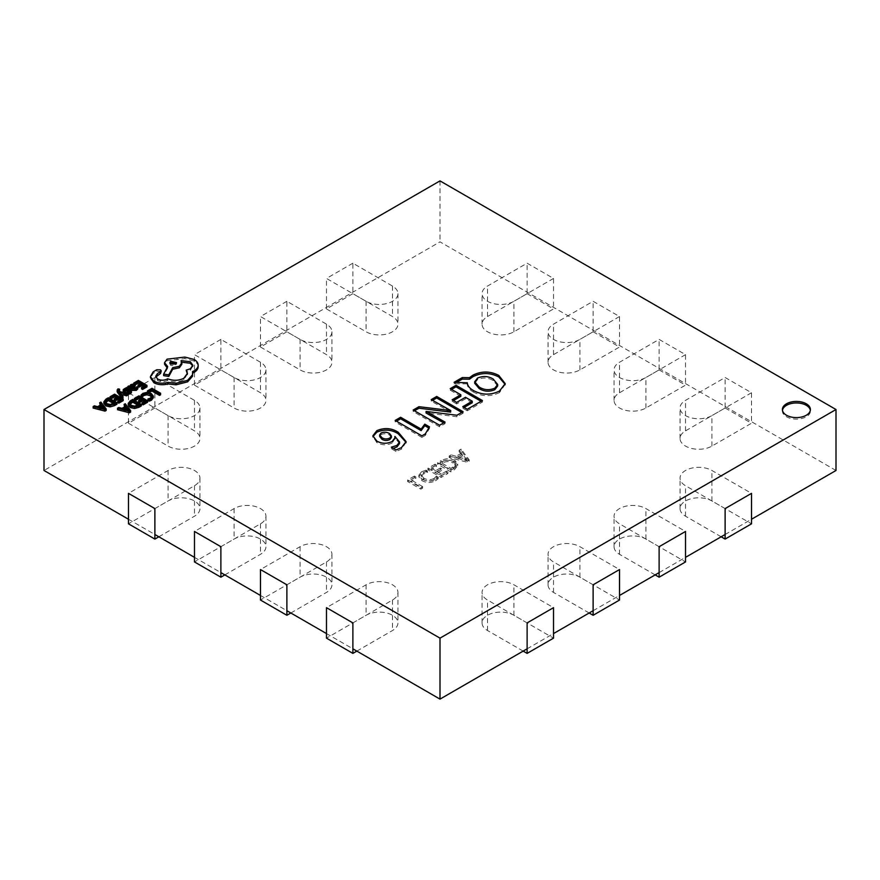 <?xml version="1.0" encoding="UTF-8"?>
<svg xmlns="http://www.w3.org/2000/svg" width="880" height="880" viewBox="0 0 880 880"><rect width="100%" height="100%" fill="white"/><g stroke="black" fill="none" stroke-linecap="round" stroke-linejoin="round"><path stroke-width="0.66" stroke-dasharray="4.4 3.3" d="M158.84 536.789L194.48 516.208A18.667 10.78 0 0 0 199.947 508.585A18.667 10.78 0 0 0 188.419 498.63A18.667 10.78 0 0 0 168.08 500.973L128.48 523.831M154.88 508.585L194.48 485.727A18.667 10.78 0 0 0 199.947 478.104A18.667 10.78 0 0 0 188.419 468.149A18.667 10.78 0 0 0 168.08 470.481L128.48 493.35M128.48 423.236L168.08 446.094A18.667 10.78 0 0 0 188.419 448.437A18.667 10.78 0 0 0 199.947 438.471A18.667 10.78 0 0 0 194.48 430.859L154.88 407.99L128.48 423.236L128.48 392.755L168.08 415.613A18.667 10.78 0 0 0 188.419 417.945A18.667 10.78 0 0 0 199.947 407.99A18.667 10.78 0 0 0 194.48 400.367L154.88 377.509L154.88 407.99M154.88 377.509L128.48 392.755M224.84 574.893L260.48 554.312A18.667 10.78 0 0 0 265.947 546.689A18.667 10.78 0 0 0 254.419 536.734A18.667 10.78 0 0 0 234.08 539.077L194.48 561.935M220.88 546.689L260.48 523.831A18.667 10.78 0 0 0 265.947 516.208A18.667 10.78 0 0 0 254.419 506.253A18.667 10.78 0 0 0 234.08 508.585L194.48 531.454M290.84 612.997L326.48 592.416A18.667 10.78 0 0 0 331.947 584.804A18.667 10.78 0 0 0 320.419 574.838A18.667 10.78 0 0 0 300.08 577.181L260.48 600.039M286.88 584.793L326.48 561.935A18.667 10.78 0 0 0 331.947 554.312A18.667 10.78 0 0 0 320.419 544.357A18.667 10.78 0 0 0 300.08 546.689L260.48 569.558M356.84 651.101L392.48 630.52A18.667 10.78 0 0 0 397.947 622.908A18.667 10.78 0 0 0 386.419 612.942A18.667 10.78 0 0 0 366.08 615.285L326.48 638.143M352.88 622.908L392.48 600.039A18.667 10.78 0 0 0 397.947 592.416A18.667 10.78 0 0 0 386.419 582.461A18.667 10.78 0 0 0 366.08 584.793L326.48 607.662M194.48 385.132L234.08 407.99A18.667 10.78 0 0 0 254.419 410.333A18.667 10.78 0 0 0 265.947 400.367A18.667 10.78 0 0 0 260.48 392.755L220.88 369.886L194.48 385.132L194.48 354.64L234.08 377.509A18.667 10.78 0 0 0 254.419 379.841A18.667 10.78 0 0 0 265.947 369.886A18.667 10.78 0 0 0 260.48 362.263L220.88 339.405L220.88 369.886M220.88 339.405L194.48 354.64M260.48 347.028L300.08 369.886A18.667 10.78 0 0 0 320.419 372.229A18.667 10.78 0 0 0 331.947 362.263A18.667 10.78 0 0 0 326.48 354.651L286.88 331.782L260.48 347.028L260.48 316.536L300.08 339.405A18.667 10.78 0 0 0 320.419 341.737A18.667 10.78 0 0 0 331.947 331.782A18.667 10.78 0 0 0 326.48 324.159L286.88 301.301L286.88 331.782M286.88 301.301L260.48 316.536M326.48 308.924L366.08 331.782A18.667 10.78 0 0 0 386.419 334.114A18.667 10.78 0 0 0 397.947 324.159A18.667 10.78 0 0 0 392.48 316.536L352.88 293.678L326.48 308.924L326.48 278.432L366.08 301.301A18.667 10.78 0 0 0 386.419 303.633A18.667 10.78 0 0 0 397.947 293.678A18.667 10.78 0 0 0 392.48 286.055L352.88 263.197L352.88 293.678M352.88 263.197L326.48 278.432M553.52 278.432L513.92 301.301A18.667 10.78 180 0 1 493.581 303.633A18.667 10.78 180 0 1 482.053 293.678A18.667 10.78 180 0 1 487.52 286.055L527.12 263.197L553.52 278.432L553.52 308.924L513.92 331.782A18.667 10.78 180 0 1 493.581 334.114A18.667 10.78 180 0 1 482.053 324.159A18.667 10.78 180 0 1 487.52 316.536L527.12 293.678L527.12 263.197M527.12 293.678L553.52 308.924M619.52 316.536L579.92 339.405A18.667 10.78 180 0 1 559.581 341.737A18.667 10.78 180 0 1 548.053 331.782A18.667 10.78 180 0 1 553.52 324.159L593.12 301.301L619.52 316.536L619.52 347.028L579.92 369.886A18.667 10.78 180 0 1 559.581 372.229A18.667 10.78 180 0 1 548.053 362.263A18.667 10.78 180 0 1 553.52 354.651L593.12 331.782L593.12 301.301M593.12 331.782L619.52 347.028M685.52 354.64L645.92 377.509A18.667 10.78 180 0 1 625.581 379.841A18.667 10.78 180 0 1 614.053 369.886A18.667 10.78 180 0 1 619.52 362.263L659.12 339.405L685.52 354.64L685.52 385.132L645.92 407.99A18.667 10.78 180 0 1 625.581 410.333A18.667 10.78 180 0 1 614.053 400.367A18.667 10.78 180 0 1 619.52 392.755L659.12 369.886L659.12 339.405M659.12 369.886L685.52 385.132M751.52 392.755L711.92 415.613A18.667 10.78 180 0 1 691.581 417.945A18.667 10.78 180 0 1 680.053 407.99A18.667 10.78 180 0 1 685.52 400.367L725.12 377.509L751.52 392.755L751.52 423.236L711.92 446.094A18.667 10.78 180 0 1 691.581 448.437A18.667 10.78 180 0 1 680.053 438.471A18.667 10.78 180 0 1 685.52 430.859L725.12 407.99L725.12 377.509M725.12 407.99L751.52 423.236M527.12 622.908L487.52 600.039A18.667 10.78 180 0 1 482.053 592.416A18.667 10.78 180 0 1 493.581 582.461A18.667 10.78 180 0 1 513.92 584.793L553.52 607.662M523.16 651.101L487.52 630.52A18.667 10.78 180 0 1 482.053 622.908A18.667 10.78 180 0 1 493.581 612.942A18.667 10.78 180 0 1 513.92 615.285L553.52 638.143M593.12 584.793L553.52 561.935A18.667 10.78 180 0 1 548.053 554.312A18.667 10.78 180 0 1 559.581 544.357A18.667 10.78 180 0 1 579.92 546.689L619.52 569.558M589.16 612.997L553.52 592.416A18.667 10.78 180 0 1 548.053 584.804A18.667 10.78 180 0 1 559.581 574.838A18.667 10.78 180 0 1 579.92 577.181L619.52 600.039M659.12 546.689L619.52 523.831A18.667 10.78 180 0 1 614.053 516.208A18.667 10.78 180 0 1 625.581 506.253A18.667 10.78 180 0 1 645.92 508.585L685.52 531.454M655.16 574.893L619.52 554.312A18.667 10.78 180 0 1 614.053 546.689A18.667 10.78 180 0 1 625.581 536.734A18.667 10.78 180 0 1 645.92 539.077L685.52 561.935M725.12 508.585L685.52 485.727A18.667 10.78 180 0 1 680.053 478.104A18.667 10.78 180 0 1 691.581 468.149A18.667 10.78 180 0 1 711.92 470.481L751.52 493.35M721.16 536.789L685.52 516.208A18.667 10.78 180 0 1 680.053 508.585A18.667 10.78 180 0 1 691.581 498.63A18.667 10.78 180 0 1 711.92 500.973L751.52 523.831M782.463 410.278A14.003 8.085 0 0 0 782.397 411.037A14.003 8.085 0 0 0 786.5 416.757A14.003 8.085 0 0 0 801.757 418.506A14.003 8.085 0 0 0 810.403 411.037A14.003 8.085 0 0 0 810.337 410.278M100.32 405.108L101.178 406.131L97.603 408.199L94.38 407.352L93.148 408.056M106.194 410.443L100.881 403.59L99.649 404.305M123.189 400.642L114.598 395.681L109.978 398.343M119.768 399.949L121.088 400.708L117.766 402.622M116.039 397.793L117.359 398.552L114.279 400.323M123.002 397.903L119.691 393.91L121.396 394.394M127.776 395.153L119.251 393.008L118.602 392.084L119.581 390.676L118.624 390.115L117.073 391.578M118.602 390.566L118.602 392.084L118.844 390.907M127.677 389.653L126.566 389.015L123.233 391.083L123.233 389.554M131.439 392.634L129.547 391.094L124.872 391.545L125.554 390.203M124.872 390.027L124.872 391.545L124.542 389.609M128.997 391.985L130.075 392.711L127.776 394.163M129.811 391.567L130.075 392.711L130.075 391.193M137.841 388.839L136.796 388.245L135.52 389.829L132.781 389.686L134.156 388.619M135.223 387.222L132.55 385.704L130.647 386.243L129.833 387.981L128.876 387.431L127.809 388.047M129.734 385.924L129.833 387.981M141.328 405.9L132.737 400.939L128.238 404.921M160.6 394.768L152.009 389.807L147.477 392.425L149.127 392.612M153.362 397.661L151.261 395.01L147.059 393.855L142.934 394.889L141.053 396.55M151.635 397.045L150.458 399.641L147.928 400.51M147.565 402.292L138.985 397.331L134.354 400.004M144.155 401.599L145.475 402.369L142.153 404.283M140.415 399.443L141.735 400.213L138.666 401.984M124.707 406.758L125.565 407.792L121.99 409.86L118.756 409.002L117.535 409.717M130.581 412.104L125.268 405.251L124.036 405.955M146.971 386.903L138.38 381.942L133.76 384.604L134.948 385.055M143.561 386.21L144.881 386.969L141.559 388.883M139.821 384.054L141.141 384.813L138.072 386.595M116.941 404.239L108.35 399.278L103.851 403.271M161.26 372.427L160.479 371.338L156.816 371.272L153.208 373.351L150.403 378.147M187.396 374.033L183.865 379.764C178.662 382.305 173.261 382.481 167.684 380.292L167.2 380.578C164.021 382.096 160.842 382.096 157.663 380.578L155.804 377.047M192.764 366.025L190.344 370.315L186.186 371.657M181.852 364.243L181.06 362.131L181.764 361.999M167.057 367.73L167.684 368.093L163.658 375.639M198.165 366.652C198.11 364.452 196.746 362.56 194.073 360.976L184.844 358.611L167.068 360.69L164.549 364.221M192.753 374.792L192.742 373.043M427.482 472.516L426.03 471.68L421.553 473.286L418.836 476.806L421.883 480.623C426.404 482.988 430.969 483.043 435.6 480.799L438.185 478.698L436.414 477.675L434.17 479.952C430.617 481.624 427.141 481.525 423.764 479.666L421.267 476.586L423.247 473.99L427.482 472.516L427.482 470.998L426.03 470.162L426.03 471.68M441.177 462.154L437.58 464.222L450.78 471.845L454.509 469.689L457.71 465.542L454.971 462C450.329 459.712 445.731 459.756 441.177 462.154L441.177 460.625L437.58 462.704L437.58 464.222M128.48 519.255L154.88 534.501M194.48 557.359L220.88 572.605M260.48 595.463L286.88 610.709M326.48 633.578L352.88 648.813M836 470.481L440 241.857L44 470.481M527.12 648.813L553.52 633.578M593.12 610.709L619.52 595.463M659.12 572.605L685.52 557.359M725.12 534.501L751.52 519.255M469.139 461.252L461.087 450.659L459.151 451.77L461.516 454.674L456.071 457.831L451.11 456.412L449.174 457.534L467.368 462.275L469.139 461.252L469.139 459.723L461.087 449.13L461.087 450.659M436.458 466.543L435.006 465.707L427.922 469.799L441.122 477.422L447.887 473.517L446.435 472.681L441.441 475.563L437.096 473.055L441.771 470.36L440.319 469.524L435.655 472.219L431.145 469.612L436.458 466.543L436.458 465.025L435.006 464.189L435.006 465.707M415.855 478.445L414.403 477.609L407.638 481.514L420.838 489.126L422.609 488.103L410.861 481.327L415.855 478.445L415.855 476.916L414.403 476.08L414.403 477.609M440 180.884L440 241.857M461.087 449.13L459.151 450.241L459.151 451.77M459.151 450.241L461.516 453.156L461.516 454.674M461.516 453.156L456.071 456.302L456.071 457.831M456.071 456.302L451.11 454.894L451.11 456.412M451.11 454.894L449.174 456.005L449.174 457.534M449.174 456.005L467.368 460.746L467.368 462.275M467.368 460.746L469.139 459.723M457.963 456.885L462.374 454.333L466.62 459.316L457.963 456.885L457.963 458.403L462.374 455.862L466.62 460.845L457.963 458.403M462.374 454.333L462.374 455.862M465.443 458.931L465.443 460.449M466.576 459.338L466.576 460.867M466.62 459.316L466.62 460.845M465.905 458.667L465.905 460.185M437.58 462.704L450.78 470.316L450.78 471.845M450.78 470.316L454.509 468.171L454.509 469.689M454.509 468.171L457.71 464.013L454.971 460.471L454.971 462M454.971 460.471C450.329 458.183 445.731 458.238 441.177 460.625M453.167 461.472L455.521 464.277L451.11 468.457L440.803 462.517L442.673 461.428C446.182 459.591 449.68 459.602 453.167 461.472L453.167 463.001L455.521 465.806L451.11 469.986L440.803 464.035L442.673 462.957C446.182 461.109 449.68 461.12 453.167 463.001M453.057 467.335L453.057 468.864M451.11 468.457L451.11 469.986M442.673 461.428L442.673 462.957M440.803 462.517L440.803 464.035M435.006 464.189L427.922 468.27L427.922 469.799M427.922 468.27L441.122 475.893L441.122 477.422M441.122 475.893L447.887 471.988L447.887 473.517M447.887 471.988L446.435 471.152L446.435 472.681M446.435 471.152L441.441 474.034L441.441 475.563M441.441 474.034L437.096 471.526L437.096 473.055M437.096 471.526L441.771 468.831L441.771 470.36M441.771 468.831L440.319 467.995L440.319 469.524M440.319 467.995L435.655 470.69L435.655 472.219M435.655 470.69L431.145 468.094L431.145 469.612M431.145 468.094L436.458 465.025M426.03 470.162L421.553 471.768L421.553 473.286M421.553 471.768L418.836 475.277L421.883 479.094L421.883 480.623M421.883 479.094C426.404 481.459 430.969 481.525 435.6 479.27L435.6 480.799M435.6 479.27L438.185 477.169L438.185 478.698M438.185 477.169L436.414 476.157L436.414 477.675M436.414 476.157L434.17 478.423L434.17 479.952M434.17 478.423C430.617 480.106 427.141 480.007 423.764 478.137L423.764 479.666M423.764 478.137L421.267 475.068L423.247 472.461L423.247 473.99M423.247 472.461L427.482 470.998M414.403 476.08L407.638 479.985L407.638 481.514M407.638 479.985L420.838 487.608L420.838 489.126M420.838 487.608L422.609 486.585L422.609 488.103M422.609 486.585L410.861 479.798L410.861 481.327M410.861 479.798L415.855 476.916M505.153 384.395L499.477 392.59L499.477 391.061M499.477 392.59C490.732 396.803 482.108 396.66 473.594 392.15L473.594 390.621M473.594 392.15C469.711 390.005 467.61 387.409 467.269 384.34L467.269 382.811M467.269 384.34L467.258 382.294M467.258 383.823L454.08 383.856L454.08 382.327M454.08 383.856L456.731 382.316M497.673 385.979L493.196 380.556C488.257 377.597 483.054 377.278 477.587 379.577L474.694 383.273M493.196 380.556L493.196 379.027M477.587 379.577L477.587 378.048M481.096 401.302L482.416 402.072L467.28 410.806L467.28 409.277M467.28 410.806L462.77 408.199L462.77 406.681M462.77 408.199L464.09 407.44M472.252 402.732L465.487 398.827L465.487 397.298M465.487 398.827L456.654 403.931L456.654 402.402M456.654 403.931L452.144 401.324L452.144 399.795M452.144 401.324L453.464 400.565M460.845 396.308L450.219 390.17L450.219 388.652M450.219 390.17L451.539 389.411M482.416 402.072L482.416 400.543M443.74 422.873L445.06 423.632L439.593 426.789L439.593 425.26M439.593 426.789L413.193 411.543L413.193 410.025M413.193 411.543L414.513 410.784M450.736 412.071L431.222 401.137L431.222 399.619M431.222 401.137L432.542 400.378M461.769 412.456L463.089 413.226L463.089 411.697M463.089 413.226L456.951 416.768L456.951 415.239M456.951 416.768L426.151 412.962L426.151 411.433M445.06 423.632L445.06 422.103M428.582 427.867L429.484 428.395L425.337 435.391L425.337 433.873M425.337 435.391L421.883 437.382L421.883 435.864M421.883 437.382L395.164 421.96L395.164 420.431M395.164 421.96L396.484 421.19M429.484 428.395L429.484 426.866M406.054 442.332L401.456 449.174L396.044 451.462L396.044 449.933M396.044 451.462L391.303 448.723L391.303 447.194M391.303 448.723L393.305 448.36M399.542 443.498L394.944 437.976L394.944 436.447M394.977 438.482L392.161 443.025L392.161 441.496M392.161 443.025C386.925 445.5 381.81 445.357 376.816 442.585L376.816 441.067M376.816 442.585L372.944 436.601M401.456 449.174L401.456 447.656M391.402 437.481L389.576 435.083C386.903 433.532 384.076 433.345 381.117 434.533L379.654 436.447M389.576 435.083L389.576 433.565M381.117 434.533L381.117 433.004M152.009 388.289L152.009 389.807M141.735 398.684L141.735 400.213M145.475 400.84L145.475 402.369M138.985 395.813L138.985 397.331M132.737 399.41L132.737 400.939M129.921 404.118L131.285 406.824L134.64 407.682L139.227 405.966L137.907 405.207M139.227 404.448L139.227 405.966M125.268 403.733L125.268 405.251M125.565 406.274L125.565 407.792M121.99 408.331L121.99 409.86M118.756 407.484L118.756 409.002M125.103 409.178L123.299 410.223L128.909 411.807L127.138 409.728M123.299 408.694L123.299 410.223M128.172 410.014L128.172 411.532M128.909 410.278L128.909 411.807L128.931 410.267M128.469 410.113L128.469 411.356M141.141 383.295L141.141 384.813M144.881 385.451L144.881 386.969M138.38 380.413L138.38 381.942M136.796 386.716L136.796 388.245M132.781 388.157L132.781 389.686M128.876 385.902L128.876 387.431M131.252 386.914L130.581 387.882L131.956 389.202L133.87 387.442L132.341 386.595M133.87 387.442L133.87 385.913L133.87 387.442L133.375 386.606M131.956 387.684L131.956 389.202M126.566 387.497L126.566 389.015M127.402 389.873L127.402 391.391M120.054 392.744L120.054 394.273M119.691 392.381L119.691 393.91M119.724 392.414L119.724 393.888M120.362 393.118L120.362 394.108M119.251 391.479L119.251 393.008M118.624 388.597L118.624 390.115M117.359 397.023L117.359 398.552M121.088 399.179L121.088 400.708M114.598 394.152L114.598 395.681M108.35 397.76L108.35 399.278M113.542 405.064L114.84 404.316L113.52 403.546L113.542 405.064L110.264 406.021L106.898 405.174L105.314 403.238L105.314 401.709M114.84 402.787L114.84 404.316M105.534 402.468L105.314 401.753M100.881 402.072L100.881 403.59M101.178 404.613L101.178 406.131M97.603 406.681L97.603 408.199M94.38 405.823L94.38 407.352M100.716 407.528L98.912 408.562L104.522 410.146L102.762 408.078M98.912 407.044L98.912 408.562M103.785 408.353L103.785 409.871M104.522 408.617L104.522 410.146M104.544 408.606L104.544 410.135M104.082 408.452L104.082 409.706M192.544 371.613L192.544 373.142M177.034 358.215L177.034 359.733M167.684 366.575L167.684 368.093M181.06 360.613L181.06 362.131M167.684 378.774L167.684 380.292M156.816 369.743L156.816 371.272M153.208 371.822L153.208 373.351M170.082 363.385L170.797 365.519L175.56 365.519L176.275 363.385M194.48 485.727L194.48 516.208M168.08 470.481L168.08 500.973M168.08 415.613L168.08 446.094M194.48 400.367L194.48 430.859M260.48 523.831L260.48 554.312M234.08 508.585L234.08 539.077M326.48 561.935L326.48 592.416M300.08 546.689L300.08 577.181M392.48 600.039L392.48 630.52M366.08 584.793L366.08 615.285M234.08 377.509L234.08 407.99M260.48 362.263L260.48 392.755M300.08 339.405L300.08 369.886M326.48 324.159L326.48 354.651M366.08 301.301L366.08 331.782M392.48 286.055L392.48 316.536M513.92 331.782L513.92 301.301M487.52 316.536L487.52 286.055M579.92 369.886L579.92 339.405M553.52 354.651L553.52 324.159M645.92 407.99L645.92 377.509M619.52 392.755L619.52 362.263M711.92 446.094L711.92 415.613M685.52 430.859L685.52 400.367M487.52 630.52L487.52 600.039M513.92 615.285L513.92 584.793M553.52 592.416L553.52 561.935M579.92 577.181L579.92 546.689M619.52 554.312L619.52 523.831M645.92 539.077L645.92 508.585M685.52 516.208L685.52 485.727M711.92 500.973L711.92 470.481M446.237 409.805L446.237 408.287M429.561 413.413L429.561 411.884M142.934 393.36L142.934 394.889M150.458 398.112L150.458 399.641M151.261 393.492L151.261 395.01M147.059 392.337L147.059 393.855M130.372 400.774L130.372 402.303M137.929 405.196L137.929 406.714M131.285 405.306L131.285 406.824M134.64 406.153L134.64 407.682M135.52 388.311L135.52 389.829M134.376 384.626L134.376 386.155M132.55 384.175L132.55 385.704M130.647 384.714L130.647 386.243M133.199 386.738L133.199 388.267M131.373 387.343L131.373 388.872M124.542 388.245L124.542 389.774M129.459 391.809L129.459 393.338M130.823 389.961L130.823 391.479M129.547 389.576L129.547 391.094M125.73 390.203L125.73 391.732M117.832 388.949L117.832 390.467M105.985 399.124L105.985 400.642M106.898 403.645L106.898 405.174M110.264 404.503L110.264 406.021M194.073 359.447L194.073 360.976M184.844 357.082L184.844 358.611M167.068 359.161L167.068 360.69M190.344 368.797L190.344 370.315M183.865 378.246L183.865 379.764M167.2 379.049L167.2 380.578M157.663 379.049L157.663 380.578M160.479 369.82L160.479 371.338M199.947 478.104L199.947 508.585M199.947 407.99L199.947 438.471M265.947 516.208L265.947 546.689M331.947 554.312L331.947 584.804M397.947 592.416L397.947 622.908M265.947 369.886L265.947 400.367M331.947 331.782L331.947 362.263M397.947 293.678L397.947 324.159M482.053 324.159L482.053 293.678M548.053 362.263L548.053 331.782M614.053 400.367L614.053 369.886M680.053 438.471L680.053 407.99M482.053 622.908L482.053 592.416M548.053 584.804L548.053 554.312M614.053 546.689L614.053 516.208M680.053 508.585L680.053 478.104M782.397 411.037L782.397 409.519M457.71 465.542L457.71 464.013M455.521 465.806L455.521 464.277M418.836 476.806L418.836 475.277M421.267 476.586L421.267 475.068M505.208 383.647L505.208 385.176M395.087 437.701L395.087 439.23M372.878 435.831L372.878 437.349M406.109 441.617L406.109 443.146M810.403 411.037L810.403 409.519M130.097 391.061L130.097 392.579M118.404 390.038L118.404 391.556M192.863 365.266L192.863 366.795M187.462 373.274L187.462 374.792M155.672 376.288L155.672 377.806M169.818 364.144L169.818 362.615M176.55 364.144L176.55 362.615"/><path stroke-width="1.32" d="M154.88 539.077L128.48 523.831L128.48 493.35L154.88 508.585L154.88 539.077L158.84 536.789M220.88 577.181L194.48 561.935L194.48 531.454L220.88 546.689L220.88 577.181L224.84 574.893M286.88 615.285L260.48 600.039L260.48 569.558L286.88 584.793L286.88 615.285L290.84 612.997M352.88 653.389L326.48 638.143L326.48 607.662L352.88 622.908L352.88 653.389L356.84 651.101M527.12 653.389L527.12 622.908L553.52 607.662L553.52 638.143L527.12 653.389L523.16 651.101M593.12 615.285L593.12 584.793L619.52 569.558L619.52 600.039L593.12 615.285L589.16 612.997M659.12 577.181L659.12 546.689L685.52 531.454L685.52 561.935L659.12 577.181L655.16 574.893M725.12 539.077L725.12 508.585L751.52 493.35L751.52 523.831L725.12 539.077L721.16 536.789M806.3 403.799A14.003 8.085 0 0 0 791.043 402.05A14.003 8.085 0 0 0 782.397 409.519A14.003 8.085 0 0 0 786.5 415.228A14.003 8.085 0 0 0 801.757 416.988A14.003 8.085 0 0 0 810.403 409.519A14.003 8.085 0 0 0 806.3 403.799M810.337 410.278A14.003 8.085 0 0 0 806.3 405.328A14.003 8.085 0 0 0 791.659 403.436A14.003 8.085 0 0 0 782.463 410.278M93.148 406.538L93.148 408.056L105.017 411.125L106.194 410.443L106.194 408.925L100.881 402.072L99.649 402.776L101.178 404.613L97.603 406.681L94.38 405.823L93.148 406.538L105.017 409.607L106.194 408.925M99.649 402.776L100.32 405.108M109.978 396.825L110.957 397.386L114.466 395.362L117.359 397.023L114.279 398.805L115.269 399.366L118.338 397.595L121.088 399.179L117.766 401.093L118.756 401.665L123.189 399.113L114.598 394.152L109.978 396.825L109.978 398.343L110.957 398.915L114.466 396.88L116.039 397.793M117.766 401.093L117.766 402.622L118.756 403.194L123.189 400.642L123.189 399.113M114.279 398.805L114.279 400.323L115.269 400.895L118.338 399.124L119.768 399.949M122.045 398.453L123.002 397.903L123.002 396.385L119.724 392.414M119.724 392.37L126.577 394.317L127.776 393.624L119.251 391.479L118.602 390.566L119.581 389.147L117.832 388.949L117.073 391.578L121.638 398.222M118.844 390.951L119.581 390.676L119.581 389.147M121.396 394.394L126.577 395.846L127.776 395.153L127.776 393.624M125.312 390.335L127.677 389.653L127.677 388.135L126.566 387.497L123.233 389.554L123.2 391.347L125.246 392.623L129.811 392.183M127.776 394.163L130.229 393.899L131.439 392.634L131.472 390.852L129.547 389.576L125.73 390.203L124.542 389.609M123.233 389.554L125.246 391.105L129.811 390.654L129.459 391.809L127.457 392.458L128.502 393.052L131.439 391.116L131.439 392.634L130.823 391.479M127.809 386.529L127.809 388.047L131.758 390.335L136.301 390.39L137.841 388.839L137.841 387.321L136.796 386.716L135.52 388.311L132.781 388.157L135.223 385.693L132.55 384.175L130.647 384.714L129.855 386.441L128.876 385.902L127.809 386.529L131.758 388.806L136.301 388.872L137.841 387.321M134.156 388.619L135.223 385.693M138.875 407.319L141.328 405.9L141.328 404.371L132.737 399.41L130.372 400.774L128.238 403.403L128.238 405.042L130.152 407.517L134.486 408.529L138.875 407.319L138.875 405.79L141.328 404.371M429.484 426.866L425.337 433.873L421.883 435.864L395.164 420.431L400.631 417.274L421.124 429.099L424.787 424.149L429.484 426.866M445.06 422.103L439.593 425.26L413.193 410.025L418.957 406.692L450.736 410.553L431.222 399.619L436.689 396.451L463.089 411.697L456.951 415.239L426.151 411.433L445.06 422.103M482.416 400.543L467.28 409.277L462.77 406.681L472.252 401.203L465.487 397.298L456.654 402.402L452.144 399.795L460.845 394.779L450.219 388.652L456.016 385.297L482.416 400.543M469.513 377.674L472.868 375.199C481.58 370.92 490.226 370.997 498.817 375.441L505.208 383.647L499.477 391.061C490.732 395.285 482.108 395.142 473.594 390.621C469.711 388.487 467.61 385.88 467.269 382.811L454.08 382.327L462.341 377.553L469.513 377.674L469.513 379.203L472.868 376.728L472.868 375.199M44 409.519L440 638.143L836 409.519L440 180.884L44 409.519L44 470.481L128.48 519.255M401.456 447.656L396.044 449.933L391.303 447.194L396.979 445.401L399.542 441.969L394.944 436.447L395.087 437.701L392.161 441.496C386.925 443.971 381.81 443.828 376.816 441.067L372.878 435.831L376.816 430.661C384.395 427.471 391.545 428.01 398.266 432.267L406.109 441.617L401.456 447.656M149.127 392.612L151.888 391.017L159.489 395.406L160.6 394.768L160.6 393.25L152.009 388.289L147.477 390.896L148.467 392.469M141.053 395.021L142.12 395.637L143.759 394.02L146.872 393.272L150.161 394.196L151.844 396.209L150.458 398.112L147.928 398.992L149.083 399.663L151.47 398.684L153.362 396.132L151.261 393.492L147.059 392.337L142.934 393.36L141.053 395.021L141.053 396.55L142.12 397.166L143.759 395.549L146.872 394.801L150.161 395.725L151.844 397.738M147.928 398.992L147.928 400.51L149.083 401.181L151.47 400.213L153.362 397.694L153.362 396.132M134.354 398.475L135.344 399.047L138.853 397.012L141.735 398.684L138.666 400.455L139.656 401.027L142.725 399.256L145.475 400.84L142.153 402.754L143.143 403.326L147.565 400.774L138.985 395.813L134.354 398.475L134.354 400.004L135.344 400.565L138.853 398.541L140.415 399.443M142.153 402.754L142.153 404.283L143.143 404.844L147.565 402.292L147.565 400.774M138.666 400.455L138.666 401.984L139.656 402.545L142.725 400.774L144.155 401.599M117.535 408.188L117.535 409.717L129.404 412.786L130.581 412.104L130.581 410.575L125.268 403.733L124.036 404.437L125.565 406.274L121.99 408.331L118.756 407.484L117.535 408.188L129.404 411.257L130.581 410.575M124.036 404.437L124.707 406.758M134.948 385.055L138.259 383.152L139.821 384.054M134.739 383.647L138.259 381.623L141.141 383.295L138.072 385.066L139.062 385.638L142.131 383.856L144.881 385.451L141.559 387.365L141.559 388.883L142.549 389.455L146.971 386.903L146.971 385.374L138.38 380.413L133.76 383.086L134.739 383.647L134.739 384.879M138.072 385.066L138.072 386.595L139.062 387.156L142.131 385.385L143.561 386.21M114.488 405.658L116.941 404.239L116.941 402.721L108.35 397.76L105.985 399.124L103.851 401.742L103.851 403.392L105.765 405.867L110.11 406.879L114.488 405.658L114.488 404.129L116.941 402.721M150.403 377.553L153.945 382.8C158.191 384.901 162.877 385.275 167.992 383.933L176.11 384.813L187.594 381.843L192.544 376.244L192.544 371.613L194.073 370.876C196.746 369.292 198.11 367.378 198.165 365.123C198.11 362.934 196.746 361.042 194.073 359.447L184.844 357.082L167.068 359.161L164.549 362.692L167.684 366.575L163.658 374.121L168.784 374.891L172.689 367.697L179.355 366.256L181.852 362.725L181.06 360.613L190.344 361.735L192.863 365.266L190.344 368.797L186.186 370.128L187.462 373.274L183.865 378.246C178.662 380.787 173.261 380.963 167.684 378.774L167.2 379.049C164.021 380.567 160.842 380.567 157.663 379.049L155.672 376.288L157.3 373.769L161.26 370.909L160.479 369.82L156.816 369.743L153.208 371.822L150.403 376.618L153.945 381.271C158.191 383.383 162.877 383.757 167.992 382.404L176.11 383.284L187.594 380.325L192.544 374.715L192.753 373.263M155.804 377.047L160.479 373.527L161.26 370.909M186.186 370.128L187.396 374.033M181.06 362.131L190.344 363.264L192.764 366.025M163.658 374.121L163.658 375.639L168.784 376.42L172.689 369.226L179.355 367.774L181.852 364.243L181.852 362.725M164.549 362.692L164.549 364.221L167.057 367.73M192.544 373.142L194.073 372.394C196.746 370.821 198.11 368.896 198.165 366.652L198.165 365.123M154.88 534.501L194.48 557.359M220.88 572.605L260.48 595.463M286.88 610.709L326.48 633.578M352.88 648.813L440 699.116L527.12 648.813M553.52 633.578L593.12 610.709M619.52 595.463L659.12 572.605M685.52 557.359L725.12 534.501M751.52 519.255L836 470.481L836 409.519M440 638.143L440 699.116M472.868 376.728C481.58 372.438 490.226 372.526 498.817 376.97L498.817 375.441M498.817 376.97L505.153 384.395M456.731 382.316L462.341 379.082L462.341 377.553M462.341 379.082L469.513 379.203M474.694 381.744L474.694 383.273L479.16 388.553C484.066 391.622 489.291 392.007 494.824 389.697L497.673 385.979L497.673 384.461L493.196 379.027C488.257 376.079 483.054 375.749 477.587 378.048L474.694 381.744L479.16 387.024C484.066 390.104 489.291 390.478 494.824 388.179L497.673 384.461M494.824 389.697L494.824 388.179M479.16 388.553L479.16 387.024M464.09 407.44L472.252 402.732L472.252 401.203M453.464 400.565L460.845 396.308L460.845 394.779M451.539 389.411L456.016 386.826L456.016 385.297M456.016 386.826L481.096 401.302M414.513 410.784L418.957 408.221L418.957 406.692M418.957 408.221L450.648 412.126L450.648 410.597M450.648 412.126L450.736 410.553M432.542 400.378L436.689 397.98L436.689 396.451M436.689 397.98L461.769 412.456M443.74 422.873L426.063 413.006L426.063 411.488M396.484 421.19L400.631 418.792L400.631 417.274M400.631 418.792L421.124 430.628L421.124 429.099M421.124 430.628L424.787 425.678L424.787 424.149M424.787 425.678L428.582 427.867M393.305 448.36L396.979 446.93L396.979 445.401M396.979 446.93L399.542 443.498L399.542 441.969M394.977 438.482L394.845 436.513M372.944 436.601L376.816 432.179L376.816 430.661M376.816 432.179C384.395 429 391.545 429.528 398.266 433.785L398.266 432.267M398.266 433.785L406.054 442.332M379.654 434.929L379.654 436.447L381.876 439.197C384.439 440.77 387.09 440.88 389.84 439.527L391.402 437.481L391.402 435.952L389.576 433.565C386.903 432.003 384.076 431.816 381.117 433.004L379.654 434.929L381.876 437.668C384.439 439.241 387.09 439.351 389.84 438.009L391.402 435.952M389.84 439.527L389.84 438.009M381.876 439.197L381.876 437.668M147.477 390.896L147.477 392.348M148.467 391.468L151.888 389.488L151.888 391.017M151.888 389.488L159.489 393.888L159.489 395.406M159.489 393.888L160.6 393.25M142.12 395.637L142.12 397.166M149.083 399.663L149.083 401.181M135.344 399.047L135.344 400.565M138.853 397.012L138.853 398.541M139.656 401.027L139.656 402.545M142.725 399.256L142.725 400.774M143.143 403.326L143.143 404.844M128.238 403.403L130.152 405.999L134.486 407.011L138.875 405.79M129.701 403.403L131.285 405.306L134.64 406.153L139.227 404.448L132.605 400.62L129.701 403.37M137.907 405.207L132.605 402.149L129.701 404.855M132.605 400.62L132.605 402.149M126.181 407.033L123.299 408.694L128.931 410.267L126.181 407.033L126.181 408.551L125.103 409.178M129.404 411.257L129.404 412.786M127.138 409.728L126.181 408.551M133.76 383.086L133.76 384.351M138.259 381.623L138.259 383.152M139.062 385.638L139.062 387.156M142.131 383.856L142.131 385.385M141.559 387.365L142.549 387.937L142.549 389.455M142.549 387.937L146.971 385.374M129.734 387.442L129.855 386.441M133.87 385.913L131.252 385.385L130.581 386.353L131.956 387.684L133.87 385.924L133.375 385.308L133.375 386.606M133.375 386.837L131.252 386.914L130.581 387.882M124.872 390.027L125.312 388.817L127.677 388.135M127.424 390.764L127.424 392.282M127.457 392.458L127.457 393.547M128.502 393.052L128.502 394.581M117.073 390.06L121.891 397.023L123.002 396.385M121.891 397.023L121.891 398.365M126.577 394.317L126.577 395.846M118.602 390.566L118.844 389.433L118.844 390.907M110.957 397.386L110.957 398.915M114.466 395.362L114.466 396.88M115.269 399.366L115.269 400.895M118.338 397.595L118.338 399.124M118.756 401.665L118.756 403.194M103.851 401.742L105.765 404.338L110.11 405.35L114.488 404.129M105.314 401.753L106.898 403.645L110.264 404.503L114.84 402.787L108.218 398.959L105.314 401.709M113.52 403.546L108.218 400.488L105.314 403.194M108.218 398.959L108.218 400.488M101.794 405.372L98.912 407.044L104.544 408.606L101.794 405.372L101.794 406.901L100.716 407.528M105.017 409.607L105.017 411.125M102.762 408.078L101.794 406.901M170.797 361.251L169.818 362.615L170.797 364.001L175.56 364.001L176.55 362.615L170.797 361.251L170.082 363.385M153.945 381.271L153.945 382.8M167.992 382.404L167.992 383.933M176.11 383.284L176.11 384.813M168.784 374.891L168.784 376.42M172.689 367.697L172.689 369.226M157.3 373.769L157.3 375.287M176.275 363.385L170.797 362.769M447.238 411.609L447.238 410.091M430.012 414.942L430.012 413.413M143.759 394.02L143.759 395.549M146.872 393.272L146.872 394.801M150.161 394.196L150.161 395.725M151.47 398.684L151.47 400.213M153.362 396.198L153.362 397.661M128.238 403.645L128.238 404.921M130.152 405.999L130.152 407.517M134.486 407.011L134.486 408.529M131.362 401.346L131.362 402.864M136.301 388.872L136.301 390.39M134.343 386.958L134.343 388.487M131.758 388.806L131.758 390.335M132.341 385.077L132.341 386.595M131.252 385.385L131.252 386.914M125.312 388.817L125.312 390.181M123.871 390.72L123.871 392.249M125.246 391.105L125.246 392.623M128.997 390.456L128.997 391.985M130.229 392.37L130.229 393.899M117.612 391.336L117.612 392.865M103.851 401.984L103.851 403.271M105.765 404.338L105.765 405.867M110.11 405.35L110.11 406.879M106.975 399.685L106.975 401.203M187.594 380.325L187.594 381.843M192.544 374.715L192.544 376.244M194.073 370.876L194.073 372.394M167.068 366.223L167.068 367.719M179.355 366.256L179.355 367.774M190.344 361.735L190.344 363.264M160.05 372.174L160.05 373.703M160.479 371.998L160.479 373.527"/></g></svg>
